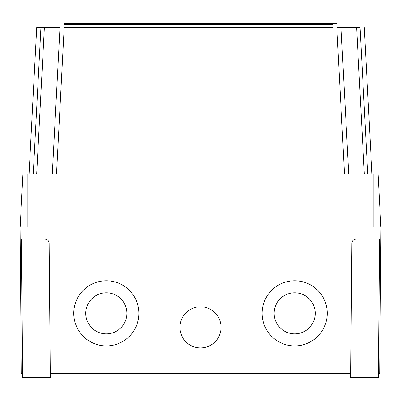 <?xml version="1.0" encoding="UTF-8"?>
<svg xmlns="http://www.w3.org/2000/svg" width="401" height="401" viewBox="0 0 401 401"><rect width="100%" height="100%" fill="white"/><g stroke="black" fill="none" stroke-linecap="round" stroke-linejoin="round"><path stroke-width="0.6" d="M274.144 313.331A20.541 20.541 180 0 0 294.685 333.868A20.541 20.541 180 0 0 315.221 313.326A20.541 20.541 180 0 0 294.685 292.79A20.541 20.541 180 0 0 274.144 313.331A20.541 20.541 180 0 0 294.685 333.863A20.541 20.541 180 0 0 315.221 313.331M85.779 313.331A20.541 20.541 180 0 0 106.315 333.868A20.541 20.541 180 0 0 126.856 313.326A20.541 20.541 180 0 0 106.315 292.79A20.541 20.541 180 0 0 85.779 313.331A20.541 20.541 180 0 0 106.315 333.863A20.541 20.541 180 0 0 126.856 313.331M262.119 313.331A32.561 32.561 180 0 0 294.685 345.893A32.561 32.561 180 0 0 327.246 313.331A32.561 32.561 180 0 0 294.685 280.77A32.561 32.561 180 0 0 262.119 313.331A32.561 32.561 180 0 0 294.685 345.893A32.561 32.561 180 0 0 327.246 313.331M179.959 327.361A20.541 20.541 180 0 0 200.5 347.898A20.541 20.541 180 0 0 221.041 327.356A20.541 20.541 180 0 0 200.5 306.82A20.541 20.541 180 0 0 179.959 327.361A20.541 20.541 180 0 0 200.5 347.893A20.541 20.541 180 0 0 221.041 327.361M73.754 313.331A32.561 32.561 180 0 0 106.315 345.893A32.561 32.561 180 0 0 138.881 313.331A32.561 32.561 180 0 0 106.315 280.77A32.561 32.561 180 0 0 73.754 313.331A32.561 32.561 180 0 0 106.315 345.893A32.561 32.561 180 0 0 138.881 313.331M50.676 373.436L50.646 377.441L22.662 377.441L21.453 239.176M379.546 239.176L378.338 377.441L350.354 377.441L350.324 373.436M373.938 377.441L373.938 239.176L380.845 239.176L380.81 243.146L379.511 243.146M21.489 243.146L20.19 243.146L20.155 239.176L45.133 239.176C47.534 239.427 48.872 240.75 49.143 243.146L50.28 373.436L350.72 373.436L351.857 243.146C352.128 240.75 353.466 239.427 355.867 239.176L373.938 239.176L373.938 227.151L380.95 227.151L380.845 239.176M378.374 373.436L379.672 373.436L380.81 243.146M20.19 243.146L21.328 373.436L22.626 373.436M20.155 239.176L20.05 227.151L373.938 227.151M64.135 24.561L68.145 24.561L64.135 24.561L64.135 23.559L68.145 23.559L64.135 23.559L64.135 24.561M332.855 24.561L68.145 24.561L68.145 23.559L336.865 23.559L332.855 23.559L332.855 24.561L332.855 23.559M336.865 24.561L336.865 23.559L336.865 24.561M336.805 23.559L64.195 23.559M29.067 173.849L36.732 27.564L40.937 27.564L33.268 173.849M52.31 173.849L59.98 27.564L40.937 27.564M59.98 27.564L55.97 27.564M332.324 27.564L64.18 27.564L56.516 173.849M344.484 173.849L336.82 27.564L341.02 27.564L348.69 173.849M367.732 173.849L360.063 27.564L341.02 27.564L356.629 27.564L364.298 173.849M364.268 27.564L371.933 173.849M38.215 27.564L37.483 27.564M340.083 27.564L339.472 27.564M46.852 27.564L50.696 27.564M20.15 227.151L22.942 173.849L378.058 173.849L380.85 227.151M27.062 377.441L27.062 227.151M68.145 24.561L68.145 23.559M36.702 173.849L44.371 27.564M373.837 173.849L373.837 227.151M27.163 173.849L27.163 227.151"/></g></svg>
